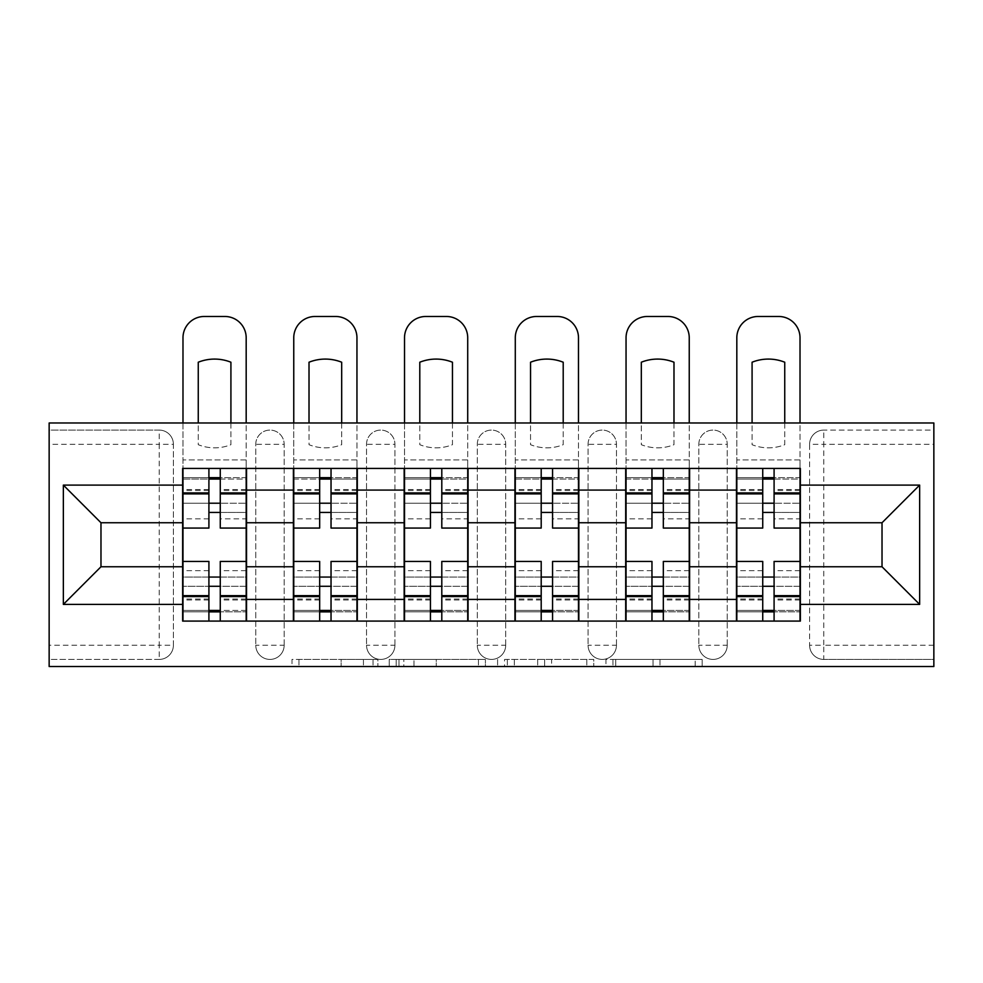 <?xml version="1.0" encoding="UTF-8"?>
<svg xmlns="http://www.w3.org/2000/svg" width="983" height="983" viewBox="0 0 983 983"><rect width="100%" height="100%" fill="white"/><g stroke="black" fill="none" stroke-linecap="round" stroke-linejoin="round"><path stroke-width="0.74" stroke-dasharray="4.92 3.69" d="M377.902 666.523L298.967 666.523L377.902 666.523L377.902 659.421L341.138 659.421L341.138 666.523L341.138 659.421L377.902 659.421L377.902 666.523L377.902 659.421L341.138 659.421L341.138 666.523L341.138 659.421L377.902 659.421L298.967 659.421L377.902 659.421M698.827 444.279A14.204 14.204 0 0 1 713.031 430.087A14.204 14.204 0 0 1 727.236 444.279A14.204 14.204 0 0 0 713.031 430.087A14.204 14.204 0 0 0 698.827 444.279L698.827 645.217A14.204 14.204 0 0 0 713.031 659.421A14.204 14.204 0 0 0 727.236 645.217L727.236 444.279A14.204 14.204 0 0 0 713.031 430.087A14.204 14.204 0 0 0 698.827 444.279L698.827 645.217A14.204 14.204 0 0 0 713.031 659.421A14.204 14.204 0 0 0 727.236 645.217L727.236 444.279L698.827 444.279M588.067 444.279A14.204 14.204 0 0 1 602.26 430.087A14.204 14.204 0 0 1 616.464 444.279A14.204 14.204 0 0 0 602.26 430.087A14.204 14.204 0 0 0 588.067 444.279L588.067 645.217A14.204 14.204 0 0 0 602.26 659.421A14.204 14.204 0 0 0 616.464 645.217L616.464 444.279A14.204 14.204 0 0 0 602.26 430.087A14.204 14.204 0 0 0 588.067 444.279L588.067 645.217A14.204 14.204 0 0 0 602.26 659.421A14.204 14.204 0 0 0 616.464 645.217L616.464 444.279L588.067 444.279M477.296 444.279A14.204 14.204 0 0 1 491.5 430.087A14.204 14.204 0 0 1 505.704 444.279A14.204 14.204 0 0 0 491.5 430.087A14.204 14.204 0 0 0 477.296 444.279L477.296 645.217A14.204 14.204 0 0 0 491.5 659.421A14.204 14.204 0 0 0 505.704 645.217L505.704 444.279A14.204 14.204 0 0 0 491.5 430.087A14.204 14.204 0 0 0 477.296 444.279L477.296 645.217A14.204 14.204 0 0 0 491.5 659.421A14.204 14.204 0 0 0 505.704 645.217L505.704 444.279L477.296 444.279M366.536 444.279A14.204 14.204 0 0 1 380.74 430.087A14.204 14.204 0 0 1 394.933 444.279A14.204 14.204 0 0 0 380.74 430.087A14.204 14.204 0 0 0 366.536 444.279L366.536 645.217A14.204 14.204 0 0 0 380.74 659.421A14.204 14.204 0 0 0 394.933 645.217L394.933 444.279A14.204 14.204 0 0 0 380.74 430.087A14.204 14.204 0 0 0 366.536 444.279L366.536 645.217A14.204 14.204 0 0 0 380.74 659.421A14.204 14.204 0 0 0 394.933 645.217L394.933 444.279L366.536 444.279M255.764 444.279A14.204 14.204 0 0 1 269.969 430.087A14.204 14.204 0 0 1 284.173 444.279A14.204 14.204 0 0 0 269.969 430.087A14.204 14.204 0 0 0 255.764 444.279L255.764 645.217A14.204 14.204 0 0 0 269.969 659.421A14.204 14.204 0 0 0 284.173 645.217L284.173 444.279A14.204 14.204 0 0 0 269.969 430.087A14.204 14.204 0 0 0 255.764 444.279L255.764 645.217A14.204 14.204 0 0 0 269.969 659.421A14.204 14.204 0 0 0 284.173 645.217L284.173 444.279L255.764 444.279M695.178 666.523L612.937 666.523L695.178 666.523L695.178 659.421L659.986 659.421L702.157 659.421L702.157 666.523L702.157 659.421L612.937 659.421L702.157 659.421L702.157 666.523L702.157 659.421L695.178 659.421L695.178 666.523M653.019 666.523L615.727 666.523L653.019 666.523L653.019 659.421L659.986 659.421L653.019 659.421L653.019 666.523L653.019 659.421L615.727 659.421L615.727 666.523L615.727 659.421L653.019 659.421L653.019 666.523M605.97 666.523L612.937 666.523L605.97 666.523L605.97 659.421L612.937 659.421L605.97 659.421L605.97 666.523M292 666.523L298.967 666.523L292 666.523L292 659.421L298.967 659.421L292 659.421L292 666.523M933.85 645.217L823.791 645.217L823.791 659.421L933.85 659.421L933.85 666.523L49.15 666.523L49.15 659.421L159.209 659.421A14.204 14.204 0 0 0 173.401 645.217L173.401 444.279A14.204 14.204 0 0 0 159.209 430.087A14.204 14.204 0 0 1 173.401 444.279A14.204 14.204 0 0 0 159.209 430.087L49.15 430.087L49.15 422.985L933.85 422.985L933.85 430.087L823.791 430.087A14.204 14.204 0 0 0 809.599 444.279L809.599 645.217A14.204 14.204 0 0 0 823.791 659.421A14.204 14.204 0 0 1 809.599 645.217A14.204 14.204 0 0 0 823.791 659.421L933.85 659.421L933.85 430.087L823.791 430.087A14.204 14.204 0 0 0 809.599 444.279L809.599 645.217L823.791 645.217L823.791 444.279L933.85 444.279M485.405 666.523L478.438 666.523L485.405 666.523L485.405 659.421L485.405 666.523M396.198 666.523L478.438 666.523L389.219 666.523L396.198 666.523L396.198 659.421L485.405 659.421L389.219 659.421L389.219 666.523L389.219 659.421L396.198 659.421L396.198 666.523M504.562 666.523L593.781 666.523L497.595 666.523L504.562 666.523L504.562 659.421L593.781 659.421L593.781 666.523L593.781 659.421L551.61 659.421L551.61 666.523M49.15 645.217L49.15 659.421L159.209 659.421A14.204 14.204 0 0 0 173.401 645.217L173.401 444.279L159.209 444.279L159.209 645.217L49.15 645.217L49.15 444.279L159.209 444.279L159.209 430.087L49.15 430.087L49.15 444.279M736.464 468.424L800.359 468.424L800.359 479.077L736.464 479.077L736.464 468.424L689.599 468.424L689.599 479.077L625.692 479.077L625.692 468.424L578.84 468.424L578.84 479.077L514.932 479.077L514.932 468.424L468.068 468.424L468.068 479.077L404.16 479.077L404.16 468.424L357.308 468.424L357.308 479.077L293.401 479.077L293.401 468.424L246.536 468.424L246.536 479.077L182.641 479.077L182.641 610.431L246.536 610.431L246.536 479.077M246.536 610.431L246.536 621.084L293.401 621.084L293.401 610.431L357.308 610.431L357.308 479.077M293.401 479.077L293.401 610.431M357.308 610.431L357.308 621.084L404.16 621.084L404.16 610.431L468.068 610.431L468.068 479.077M404.16 479.077L404.16 610.431M468.068 610.431L468.068 621.084L514.932 621.084L514.932 610.431L578.84 610.431L578.84 479.077M514.932 479.077L514.932 610.431M578.84 610.431L578.84 621.084L625.692 621.084L625.692 610.431L689.599 610.431L689.599 479.077M625.692 479.077L625.692 610.431M689.599 610.431L689.599 621.084L736.464 621.084L736.464 610.431L800.359 610.431L800.359 479.077M736.464 479.077L736.464 610.431M689.599 566.761L736.464 566.761M578.84 566.761L625.692 566.761M468.068 566.761L514.932 566.761M357.308 566.761L404.16 566.761M246.536 566.761L293.401 566.761M736.464 522.747L689.599 522.747M625.692 522.747L578.84 522.747M514.932 522.747L468.068 522.747M404.16 522.747L357.308 522.747M293.401 522.747L246.536 522.747M182.641 522.747L100.979 522.747L100.979 566.761L182.641 566.761M800.359 566.761L882.021 566.761L882.021 522.747L800.359 522.747M246.536 621.084L182.641 621.084L182.641 610.431M182.641 479.077L182.641 468.424L246.536 468.424M293.401 468.424L357.308 468.424M404.16 468.424L468.068 468.424M514.932 468.424L578.84 468.424M625.692 468.424L689.599 468.424M800.359 610.431L800.359 621.084L736.464 621.084M689.599 621.084L625.692 621.084M578.84 621.084L514.932 621.084M468.068 621.084L404.16 621.084M357.308 621.084L293.401 621.084M246.18 610.431L220.266 610.431M208.912 610.431L182.985 610.431M182.985 479.077L208.912 479.077M220.266 479.077L246.18 479.077M727.236 645.217A14.204 14.204 0 0 1 713.031 659.421A14.204 14.204 0 0 1 698.827 645.217L727.236 645.217M616.464 645.217A14.204 14.204 0 0 1 602.26 659.421A14.204 14.204 0 0 1 588.067 645.217L616.464 645.217M505.704 645.217A14.204 14.204 0 0 1 491.5 659.421A14.204 14.204 0 0 1 477.296 645.217L505.704 645.217M394.933 645.217A14.204 14.204 0 0 1 380.74 659.421A14.204 14.204 0 0 1 366.536 645.217L394.933 645.217M284.173 645.217A14.204 14.204 0 0 1 269.969 659.421A14.204 14.204 0 0 1 255.764 645.217L284.173 645.217M356.952 610.431L331.038 610.431M319.672 610.431L293.757 610.431M293.757 479.077L319.672 479.077M331.038 479.077L356.952 479.077M467.711 610.431L441.797 610.431M430.431 610.431L404.517 610.431M404.517 479.077L430.431 479.077M441.797 479.077L467.711 479.077M578.483 610.431L552.569 610.431M541.203 610.431L515.289 610.431M515.289 479.077L541.203 479.077M552.569 479.077L578.483 479.077M689.243 610.431L663.328 610.431M651.962 610.431L626.048 610.431M626.048 479.077L651.962 479.077M663.328 479.077L689.243 479.077M800.015 610.431L774.088 610.431M762.734 610.431L736.82 610.431M736.82 479.077L762.734 479.077M774.088 479.077L800.015 479.077M403.853 666.523L413.966 666.523L403.853 666.523L403.853 659.421L398.975 659.421L398.975 666.523L398.975 659.421L413.966 659.421L403.853 659.421L403.853 666.523M413.966 666.523L436.268 666.523L413.966 666.523L413.966 659.421L436.268 659.421L436.268 666.523L436.268 659.421L413.966 659.421L413.966 666.523M504.562 659.421L544.643 659.421L544.643 666.523L544.643 659.421L537.676 659.421L544.643 659.421L544.643 666.523L544.643 659.421L551.61 659.421M507.351 659.421L507.351 666.523L507.351 659.421M497.595 659.421L497.595 666.523L497.595 659.421M230.919 422.985L230.919 444.697A44.026 44.026 0 0 1 198.259 444.697L198.259 362.223A44.026 44.026 0 0 1 230.919 362.223L230.919 444.697A44.026 44.026 0 0 1 198.259 444.697L198.259 422.985M220.266 477.652L220.266 468.424L246.18 468.424L182.985 468.424L182.985 337.783A21.307 21.307 0 0 1 204.292 316.477L224.886 316.477A21.307 21.307 0 0 1 246.18 337.783L246.18 477.652L220.266 477.652L220.266 518.84L220.266 503.21L246.18 503.21L182.985 503.21L182.985 621.084L220.266 621.084L220.266 611.856L246.18 611.856L182.985 611.856L208.912 611.856L208.912 570.668L208.912 586.286L182.985 586.286L246.18 586.286L246.18 570.668L246.18 621.084L220.266 621.084M246.18 468.424L246.18 459.909L182.985 459.909L182.985 518.84L182.985 503.21L208.912 503.21L208.912 477.652L182.985 477.652L246.18 477.652L246.18 518.84L220.266 518.84M208.912 528.068L208.912 512.45L246.18 512.45L246.18 528.068L246.18 512.45L220.266 512.45L220.266 528.068M208.912 518.84L182.985 518.84M182.985 512.45L182.985 528.068L182.985 512.45M220.266 561.44L220.266 577.058L246.18 577.058L246.18 561.44L246.18 577.058L182.985 577.058L182.985 561.44L182.985 577.058L208.912 577.058L208.912 561.44M220.266 468.424L182.985 468.424M246.18 621.084L182.985 621.084M246.18 518.84L246.18 586.286L220.266 586.286L220.266 570.668L220.266 611.856M182.985 422.985L182.985 459.909L246.18 459.909L246.18 422.985M208.912 468.424L208.912 477.652M220.266 512.45L220.266 503.21M208.912 503.21L208.912 512.45M208.912 611.856L208.912 621.084M208.912 577.058L208.912 586.286M220.266 586.286L220.266 577.058M341.679 422.985L341.679 444.697A44.026 44.026 0 0 1 309.018 444.697L309.018 362.223A44.026 44.026 0 0 1 341.679 362.223L341.679 444.697A44.026 44.026 0 0 1 309.018 444.697L309.018 422.985M331.038 477.652L331.038 468.424L356.952 468.424L293.757 468.424L293.757 337.783A21.307 21.307 0 0 1 315.051 316.477L335.645 316.477A21.307 21.307 0 0 1 356.952 337.783L356.952 477.652L331.038 477.652L331.038 518.84L331.038 503.21L356.952 503.21L293.757 503.21L293.757 621.084L331.038 621.084L331.038 611.856L356.952 611.856L293.757 611.856L319.672 611.856L319.672 570.668L319.672 586.286L293.757 586.286L356.952 586.286L356.952 570.668L356.952 621.084L331.038 621.084M356.952 468.424L356.952 459.909L293.757 459.909L293.757 518.84L293.757 503.21L319.672 503.21L319.672 477.652L293.757 477.652L356.952 477.652L356.952 518.84L331.038 518.84M319.672 528.068L319.672 512.45L356.952 512.45L356.952 528.068L356.952 512.45L331.038 512.45L331.038 528.068M319.672 518.84L293.757 518.84M293.757 512.45L293.757 528.068L293.757 512.45M331.038 561.44L331.038 577.058L356.952 577.058L356.952 561.44L356.952 577.058L293.757 577.058L293.757 561.44L293.757 577.058L319.672 577.058L319.672 561.44M331.038 468.424L293.757 468.424M356.952 621.084L293.757 621.084M356.952 518.84L356.952 586.286L331.038 586.286L331.038 570.668L331.038 611.856M293.757 422.985L293.757 459.909L356.952 459.909L356.952 422.985M319.672 468.424L319.672 477.652M331.038 512.45L331.038 503.21M319.672 503.21L319.672 512.45M319.672 611.856L319.672 621.084M319.672 577.058L319.672 586.286M331.038 586.286L331.038 577.058M452.45 422.985L452.45 444.697A44.026 44.026 0 0 1 419.79 444.697L419.79 362.223A44.026 44.026 0 0 1 452.45 362.223L452.45 444.697A44.026 44.026 0 0 1 419.79 444.697L419.79 422.985M441.797 477.652L441.797 468.424L467.711 468.424L404.517 468.424L404.517 337.783A21.307 21.307 0 0 1 425.823 316.477L446.417 316.477A21.307 21.307 0 0 1 467.711 337.783L467.711 477.652L441.797 477.652L441.797 518.84L441.797 503.21L467.711 503.21L404.517 503.21L404.517 621.084L441.797 621.084L441.797 611.856L467.711 611.856L404.517 611.856L430.431 611.856L430.431 570.668L430.431 586.286L404.517 586.286L467.711 586.286L467.711 570.668L467.711 621.084L441.797 621.084M467.711 468.424L467.711 459.909L404.517 459.909L404.517 518.84L404.517 503.21L430.431 503.21L430.431 477.652L404.517 477.652L467.711 477.652L467.711 518.84L441.797 518.84M430.431 528.068L430.431 512.45L467.711 512.45L467.711 528.068L467.711 512.45L441.797 512.45L441.797 528.068M430.431 518.84L404.517 518.84M404.517 512.45L404.517 528.068L404.517 512.45M441.797 561.44L441.797 577.058L467.711 577.058L467.711 561.44L467.711 577.058L404.517 577.058L404.517 561.44L404.517 577.058L430.431 577.058L430.431 561.44M441.797 468.424L404.517 468.424M467.711 621.084L404.517 621.084M467.711 518.84L467.711 586.286L441.797 586.286L441.797 570.668L441.797 611.856M404.517 422.985L404.517 459.909L467.711 459.909L467.711 422.985M430.431 468.424L430.431 477.652M441.797 512.45L441.797 503.21M430.431 503.21L430.431 512.45M430.431 611.856L430.431 621.084M430.431 577.058L430.431 586.286M441.797 586.286L441.797 577.058M563.21 422.985L563.21 444.697A44.026 44.026 0 0 1 530.55 444.697L530.55 362.223A44.026 44.026 0 0 1 563.21 362.223L563.21 444.697A44.026 44.026 0 0 1 530.55 444.697L530.55 422.985M552.569 477.652L552.569 468.424L578.483 468.424L515.289 468.424L515.289 337.783A21.307 21.307 0 0 1 536.583 316.477L557.177 316.477A21.307 21.307 0 0 1 578.483 337.783L578.483 477.652L552.569 477.652L552.569 518.84L552.569 503.21L578.483 503.21L515.289 503.21L515.289 621.084L552.569 621.084L552.569 611.856L578.483 611.856L515.289 611.856L541.203 611.856L541.203 570.668L541.203 586.286L515.289 586.286L578.483 586.286L578.483 570.668L578.483 621.084L552.569 621.084M578.483 468.424L578.483 459.909L515.289 459.909L515.289 518.84L515.289 503.21L541.203 503.21L541.203 477.652L515.289 477.652L578.483 477.652L578.483 518.84L552.569 518.84M541.203 528.068L541.203 512.45L578.483 512.45L578.483 528.068L578.483 512.45L552.569 512.45L552.569 528.068M541.203 518.84L515.289 518.84M515.289 512.45L515.289 528.068L515.289 512.45M552.569 561.44L552.569 577.058L578.483 577.058L578.483 561.44L578.483 577.058L515.289 577.058L515.289 561.44L515.289 577.058L541.203 577.058L541.203 561.44M552.569 468.424L515.289 468.424M578.483 621.084L515.289 621.084M578.483 518.84L578.483 586.286L552.569 586.286L552.569 570.668L552.569 611.856M515.289 422.985L515.289 459.909L578.483 459.909L578.483 422.985M541.203 468.424L541.203 477.652M552.569 512.45L552.569 503.21M541.203 503.21L541.203 512.45M541.203 611.856L541.203 621.084M541.203 577.058L541.203 586.286M552.569 586.286L552.569 577.058M673.982 422.985L673.982 444.697A44.026 44.026 0 0 1 641.321 444.697L641.321 362.223A44.026 44.026 0 0 1 673.982 362.223L673.982 444.697A44.026 44.026 0 0 1 641.321 444.697L641.321 422.985M663.328 477.652L663.328 468.424L689.243 468.424L626.048 468.424L626.048 337.783A21.307 21.307 0 0 1 647.355 316.477L667.949 316.477A21.307 21.307 0 0 1 689.243 337.783L689.243 477.652L663.328 477.652L663.328 518.84L663.328 503.21L689.243 503.21L626.048 503.21L626.048 621.084L663.328 621.084L663.328 611.856L689.243 611.856L626.048 611.856L651.962 611.856L651.962 570.668L651.962 586.286L626.048 586.286L689.243 586.286L689.243 570.668L689.243 621.084L663.328 621.084M689.243 468.424L689.243 459.909L626.048 459.909L626.048 518.84L626.048 503.21L651.962 503.21L651.962 477.652L626.048 477.652L689.243 477.652L689.243 518.84L663.328 518.84M651.962 528.068L651.962 512.45L689.243 512.45L689.243 528.068L689.243 512.45L663.328 512.45L663.328 528.068M651.962 518.84L626.048 518.84M626.048 512.45L626.048 528.068L626.048 512.45M663.328 561.44L663.328 577.058L689.243 577.058L689.243 561.44L689.243 577.058L626.048 577.058L626.048 561.44L626.048 577.058L651.962 577.058L651.962 561.44M663.328 468.424L626.048 468.424M689.243 621.084L626.048 621.084M689.243 518.84L689.243 586.286L663.328 586.286L663.328 570.668L663.328 611.856M626.048 422.985L626.048 459.909L689.243 459.909L689.243 422.985M651.962 468.424L651.962 477.652M663.328 512.45L663.328 503.21M651.962 503.21L651.962 512.45M651.962 611.856L651.962 621.084M651.962 577.058L651.962 586.286M663.328 586.286L663.328 577.058M784.741 422.985L784.741 444.697A44.026 44.026 0 0 1 752.081 444.697L752.081 362.223A44.026 44.026 0 0 1 784.741 362.223L784.741 444.697A44.026 44.026 0 0 1 752.081 444.697L752.081 422.985M774.088 477.652L774.088 468.424L800.015 468.424L736.82 468.424L736.82 337.783A21.307 21.307 0 0 1 758.114 316.477L778.708 316.477A21.307 21.307 0 0 1 800.015 337.783L800.015 477.652L774.088 477.652L774.088 518.84L774.088 503.21L800.015 503.21L736.82 503.21L736.82 621.084L774.088 621.084L774.088 611.856L800.015 611.856L736.82 611.856L762.734 611.856L762.734 570.668L762.734 586.286L736.82 586.286L800.015 586.286L800.015 570.668L800.015 621.084L774.088 621.084M800.015 468.424L800.015 459.909L736.82 459.909L736.82 518.84L736.82 503.21L762.734 503.21L762.734 477.652L736.82 477.652L800.015 477.652L800.015 518.84L774.088 518.84M762.734 528.068L762.734 512.45L800.015 512.45L800.015 528.068L800.015 512.45L774.088 512.45L774.088 528.068M762.734 518.84L736.82 518.84M736.82 512.45L736.82 528.068L736.82 512.45M774.088 561.44L774.088 577.058L800.015 577.058L800.015 561.44L800.015 577.058L736.82 577.058L736.82 561.44L736.82 577.058L762.734 577.058L762.734 561.44M774.088 468.424L736.82 468.424M800.015 621.084L736.82 621.084M800.015 518.84L800.015 586.286L774.088 586.286L774.088 570.668L774.088 611.856M736.82 422.985L736.82 459.909L800.015 459.909L800.015 422.985M762.734 468.424L762.734 477.652M774.088 512.45L774.088 503.21M762.734 503.21L762.734 512.45M762.734 611.856L762.734 621.084M762.734 577.058L762.734 586.286M774.088 586.286L774.088 577.058M373.024 659.421L373.024 666.523L373.024 659.421M159.209 659.421A14.204 14.204 0 0 0 173.401 645.217L159.209 645.217L159.209 659.421M823.791 430.087A14.204 14.204 0 0 0 809.599 444.279L823.791 444.279L823.791 430.087M363.44 659.421L363.44 666.523L363.44 659.421M298.967 659.421L298.967 666.523L298.967 659.421M478.438 659.421L478.438 666.523L478.438 659.421M586.802 659.421L586.802 666.523L586.802 659.421M537.676 659.421L537.676 666.523L537.676 659.421M514.33 659.421L514.33 666.523L514.33 659.421M659.986 659.421L659.986 666.523L659.986 659.421M612.937 659.421L612.937 666.523L612.937 659.421M246.18 490.492L220.266 490.492M208.912 490.492L182.985 490.492M208.912 599.962L182.985 599.962M208.912 599.016L182.985 599.016M208.912 489.534L182.985 489.534M246.18 599.962L220.266 599.962M246.18 599.016L220.266 599.016M246.18 489.534L220.266 489.534M356.952 490.492L331.038 490.492M319.672 490.492L293.757 490.492M319.672 599.962L293.757 599.962M319.672 599.016L293.757 599.016M319.672 489.534L293.757 489.534M356.952 599.962L331.038 599.962M356.952 599.016L331.038 599.016M356.952 489.534L331.038 489.534M467.711 490.492L441.797 490.492M430.431 490.492L404.517 490.492M430.431 599.962L404.517 599.962M430.431 599.016L404.517 599.016M430.431 489.534L404.517 489.534M467.711 599.962L441.797 599.962M467.711 599.016L441.797 599.016M467.711 489.534L441.797 489.534M578.483 490.492L552.569 490.492M541.203 490.492L515.289 490.492M541.203 599.962L515.289 599.962M541.203 599.016L515.289 599.016M541.203 489.534L515.289 489.534M578.483 599.962L552.569 599.962M578.483 599.016L552.569 599.016M578.483 489.534L552.569 489.534M689.243 490.492L663.328 490.492M651.962 490.492L626.048 490.492M651.962 599.962L626.048 599.962M651.962 599.016L626.048 599.016M651.962 489.534L626.048 489.534M689.243 599.962L663.328 599.962M689.243 599.016L663.328 599.016M689.243 489.534L663.328 489.534M800.015 490.492L774.088 490.492M762.734 490.492L736.82 490.492M762.734 599.962L736.82 599.962M762.734 599.016L736.82 599.016M762.734 489.534L736.82 489.534M800.015 599.962L774.088 599.962M800.015 599.016L774.088 599.016M800.015 489.534L774.088 489.534M208.912 570.668L182.985 570.668M246.18 570.668L220.266 570.668M319.672 570.668L293.757 570.668M356.952 570.668L331.038 570.668M430.431 570.668L404.517 570.668M467.711 570.668L441.797 570.668M541.203 570.668L515.289 570.668M578.483 570.668L552.569 570.668M651.962 570.668L626.048 570.668M689.243 570.668L663.328 570.668M762.734 570.668L736.82 570.668M800.015 570.668L774.088 570.668"/><path stroke-width="1.47" d="M49.15 666.523L933.85 666.523L933.85 422.985L49.15 422.985L49.15 666.523M293.401 621.084L293.401 490.075L246.536 490.075L246.536 621.084M246.536 490.075L246.536 468.424M293.401 490.075L293.401 468.424M357.308 468.424L357.308 621.084M404.16 621.084L404.16 468.424M468.068 468.424L468.068 621.084M514.932 621.084L514.932 468.424M578.84 468.424L578.84 621.084M625.692 621.084L625.692 468.424M689.599 468.424L689.599 621.084M736.464 621.084L736.464 468.424M736.464 566.761L689.599 566.761M625.692 566.761L578.84 566.761M514.932 566.761L468.068 566.761M404.16 566.761L357.308 566.761M293.401 566.761L246.536 566.761M736.464 522.747L689.599 522.747M625.692 522.747L578.84 522.747M514.932 522.747L468.068 522.747M404.16 522.747L357.308 522.747M293.401 522.747L246.536 522.747M100.979 566.761L182.641 566.761L182.641 522.747L100.979 522.747L100.979 566.761L63.354 604.398L63.354 485.111L182.641 485.111L182.641 522.747M800.359 522.747L800.359 566.761L882.021 566.761L882.021 522.747L800.359 522.747L800.359 468.424L182.641 468.424L182.641 485.111M800.359 485.111L919.646 485.111L919.646 604.398L800.359 604.398L800.359 566.761M182.641 566.761L182.641 621.084L800.359 621.084L800.359 604.398M182.641 604.398L63.354 604.398M220.266 610.431L208.912 610.431M208.912 479.077L220.266 479.077M331.038 610.431L319.672 610.431M319.672 479.077L331.038 479.077M441.797 610.431L430.431 610.431M430.431 479.077L441.797 479.077M552.569 610.431L541.203 610.431M541.203 479.077L552.569 479.077M663.328 610.431L651.962 610.431M651.962 479.077L663.328 479.077M774.088 610.431L762.734 610.431M762.734 479.077L774.088 479.077M63.354 485.111L100.979 522.747M882.021 566.761L919.646 604.398M882.021 522.747L919.646 485.111M246.18 621.084L246.18 528.068L220.266 528.068L220.266 468.424M208.912 468.424L208.912 528.068L182.985 528.068L182.985 468.424M246.18 528.068L246.18 468.424M182.985 621.084L182.985 561.44L208.912 561.44L208.912 621.084M220.266 621.084L220.266 561.44L246.18 561.44M208.912 512.45L220.266 512.45M182.985 561.44L182.985 528.068M220.266 577.058L208.912 577.058M220.266 611.856L208.912 611.856M208.912 586.286L220.266 586.286M220.266 503.21L208.912 503.21M208.912 477.652L220.266 477.652M246.18 422.985L246.18 337.783A21.307 21.307 0 0 0 224.886 316.477L204.292 316.477A21.307 21.307 0 0 0 182.985 337.783L182.985 422.985M198.259 422.985L198.259 362.223A44.026 44.026 0 0 1 230.919 362.223L230.919 422.985M356.952 621.084L356.952 528.068L331.038 528.068L331.038 468.424M319.672 468.424L319.672 528.068L293.757 528.068L293.757 468.424M356.952 528.068L356.952 468.424M293.757 621.084L293.757 561.44L319.672 561.44L319.672 621.084M331.038 621.084L331.038 561.44L356.952 561.44M319.672 512.45L331.038 512.45M293.757 561.44L293.757 528.068M331.038 577.058L319.672 577.058M331.038 611.856L319.672 611.856M319.672 586.286L331.038 586.286M331.038 503.21L319.672 503.21M319.672 477.652L331.038 477.652M356.952 422.985L356.952 337.783A21.307 21.307 0 0 0 335.645 316.477L315.051 316.477A21.307 21.307 0 0 0 293.757 337.783L293.757 422.985M309.018 422.985L309.018 362.223A44.026 44.026 0 0 1 341.679 362.223L341.679 422.985M467.711 621.084L467.711 528.068L441.797 528.068L441.797 468.424M430.431 468.424L430.431 528.068L404.517 528.068L404.517 468.424M467.711 528.068L467.711 468.424M404.517 621.084L404.517 561.44L430.431 561.44L430.431 621.084M441.797 621.084L441.797 561.44L467.711 561.44M430.431 512.45L441.797 512.45M404.517 561.44L404.517 528.068M441.797 577.058L430.431 577.058M441.797 611.856L430.431 611.856M430.431 586.286L441.797 586.286M441.797 503.21L430.431 503.21M430.431 477.652L441.797 477.652M467.711 422.985L467.711 337.783A21.307 21.307 0 0 0 446.417 316.477L425.823 316.477A21.307 21.307 0 0 0 404.517 337.783L404.517 422.985M419.79 422.985L419.79 362.223A44.026 44.026 0 0 1 452.45 362.223L452.45 422.985M578.483 621.084L578.483 528.068L552.569 528.068L552.569 468.424M541.203 468.424L541.203 528.068L515.289 528.068L515.289 468.424M578.483 528.068L578.483 468.424M515.289 621.084L515.289 561.44L541.203 561.44L541.203 621.084M552.569 621.084L552.569 561.44L578.483 561.44M541.203 512.45L552.569 512.45M515.289 561.44L515.289 528.068M552.569 577.058L541.203 577.058M552.569 611.856L541.203 611.856M541.203 586.286L552.569 586.286M552.569 503.21L541.203 503.21M541.203 477.652L552.569 477.652M578.483 422.985L578.483 337.783A21.307 21.307 0 0 0 557.177 316.477L536.583 316.477A21.307 21.307 0 0 0 515.289 337.783L515.289 422.985M530.55 422.985L530.55 362.223A44.026 44.026 0 0 1 563.21 362.223L563.21 422.985M689.243 621.084L689.243 528.068L663.328 528.068L663.328 468.424M651.962 468.424L651.962 528.068L626.048 528.068L626.048 468.424M689.243 528.068L689.243 468.424M626.048 621.084L626.048 561.44L651.962 561.44L651.962 621.084M663.328 621.084L663.328 561.44L689.243 561.44M651.962 512.45L663.328 512.45M626.048 561.44L626.048 528.068M663.328 577.058L651.962 577.058M663.328 611.856L651.962 611.856M651.962 586.286L663.328 586.286M663.328 503.21L651.962 503.21M651.962 477.652L663.328 477.652M689.243 422.985L689.243 337.783A21.307 21.307 0 0 0 667.949 316.477L647.355 316.477A21.307 21.307 0 0 0 626.048 337.783L626.048 422.985M641.321 422.985L641.321 362.223A44.026 44.026 0 0 1 673.982 362.223L673.982 422.985M800.015 621.084L800.015 528.068L774.088 528.068L774.088 468.424M762.734 468.424L762.734 528.068L736.82 528.068L736.82 468.424M800.015 528.068L800.015 468.424M736.82 621.084L736.82 561.44L762.734 561.44L762.734 621.084M774.088 621.084L774.088 561.44L800.015 561.44M762.734 512.45L774.088 512.45M736.82 561.44L736.82 528.068M774.088 577.058L762.734 577.058M774.088 611.856L762.734 611.856M762.734 586.286L774.088 586.286M774.088 503.21L762.734 503.21M762.734 477.652L774.088 477.652M800.015 422.985L800.015 337.783A21.307 21.307 0 0 0 778.708 316.477L758.114 316.477A21.307 21.307 0 0 0 736.82 337.783L736.82 422.985M752.081 422.985L752.081 362.223A44.026 44.026 0 0 1 784.741 362.223L784.741 422.985M625.692 490.075L578.84 490.075M514.932 490.075L468.068 490.075M404.16 490.075L357.308 490.075M736.464 490.075L689.599 490.075M625.692 599.421L578.84 599.421M514.932 599.421L468.068 599.421M404.16 599.421L357.308 599.421M293.401 599.421L246.536 599.421M736.464 599.421L689.599 599.421M246.18 492.913L220.266 492.913M208.912 492.913L182.985 492.913M208.912 493.871L182.985 493.871M208.912 595.637L182.985 595.637M208.912 596.583L182.985 596.583M246.18 596.583L220.266 596.583M246.18 493.871L220.266 493.871M246.18 595.637L220.266 595.637M356.952 492.913L331.038 492.913M319.672 492.913L293.757 492.913M319.672 493.871L293.757 493.871M319.672 595.637L293.757 595.637M319.672 596.583L293.757 596.583M356.952 596.583L331.038 596.583M356.952 493.871L331.038 493.871M356.952 595.637L331.038 595.637M467.711 492.913L441.797 492.913M430.431 492.913L404.517 492.913M430.431 493.871L404.517 493.871M430.431 595.637L404.517 595.637M430.431 596.583L404.517 596.583M467.711 596.583L441.797 596.583M467.711 493.871L441.797 493.871M467.711 595.637L441.797 595.637M578.483 492.913L552.569 492.913M541.203 492.913L515.289 492.913M541.203 493.871L515.289 493.871M541.203 595.637L515.289 595.637M541.203 596.583L515.289 596.583M578.483 596.583L552.569 596.583M578.483 493.871L552.569 493.871M578.483 595.637L552.569 595.637M689.243 492.913L663.328 492.913M651.962 492.913L626.048 492.913M651.962 493.871L626.048 493.871M651.962 595.637L626.048 595.637M651.962 596.583L626.048 596.583M689.243 596.583L663.328 596.583M689.243 493.871L663.328 493.871M689.243 595.637L663.328 595.637M800.015 492.913L774.088 492.913M762.734 492.913L736.82 492.913M762.734 493.871L736.82 493.871M762.734 595.637L736.82 595.637M762.734 596.583L736.82 596.583M800.015 596.583L774.088 596.583M800.015 493.871L774.088 493.871M800.015 595.637L774.088 595.637"/></g></svg>
